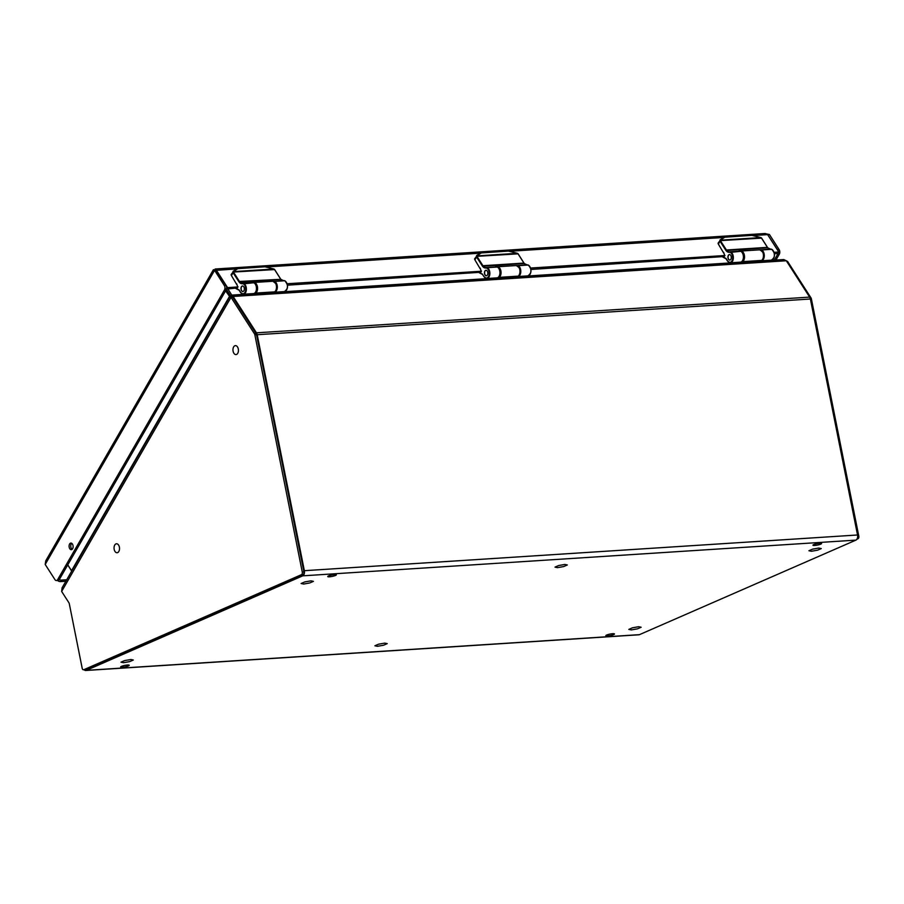 <?xml version="1.0" encoding="UTF-8"?>
<svg xmlns="http://www.w3.org/2000/svg" width="904" height="904" viewBox="0 0 904 904"><rect width="100%" height="100%" fill="white"/><g stroke="black" fill="none" stroke-linecap="round" stroke-linejoin="round"><path stroke-width="1.36" d="M227.944 289.02L231.808 295.179M226.011 288.817L226.621 288.952M230.656 296.602L226.373 289.37L230.995 296.58L231.661 295.438M231.695 295.789L231.853 295.099L244.905 294.252M84.151 669.751A4.215 2.554 -93.7 0 0 85.744 670.497A4.215 2.554 -93.7 0 0 86.287 670.361L302.727 575.837L855.918 540.117A4.215 2.554 86.3 0 0 857.534 534.987L810.379 298.998A4.215 2.554 86.3 0 0 809.645 297.111L256.465 332.819L233.119 296.467L231.639 295.19L231.808 297.122M809.645 297.111L786.31 260.759L233.119 296.467L232.69 297.213L256.16 333.757A2.102 1.277 86.3 0 1 256.533 334.706L303.947 571.983A2.102 1.277 86.3 0 1 303.134 574.548L85.473 669.615A2.102 1.277 86.3 0 1 85.202 669.683A2.102 1.277 86.3 0 1 84.919 669.649M786.31 260.759L783.768 259.55L231.639 295.19M256.465 332.819A4.215 2.554 86.3 0 1 257.199 334.717L256.589 334.977M606.674 635.037A4.384 0.746 168.7 0 0 605.849 635.67A4.384 0.746 168.7 0 0 608.889 635.783A4.384 0.746 168.7 0 0 613.635 634.585A4.384 0.746 168.7 0 0 614.46 633.953A4.384 0.746 168.7 0 0 611.42 633.84A4.384 0.746 168.7 0 0 606.674 635.037M121.452 666.361A4.384 0.746 168.7 0 0 120.627 666.994A4.384 0.746 168.7 0 0 123.667 667.107A4.384 0.746 168.7 0 0 128.413 665.909A4.384 0.746 168.7 0 0 129.238 665.276A4.384 0.746 168.7 0 0 126.198 665.163A4.384 0.746 168.7 0 0 121.452 666.361M813.781 544.581A4.384 0.746 168.7 0 0 812.956 545.214A4.384 0.746 168.7 0 0 815.996 545.327A4.384 0.746 168.7 0 0 820.742 544.129A4.384 0.746 168.7 0 0 821.566 543.496A4.384 0.746 168.7 0 0 818.527 543.383A4.384 0.746 168.7 0 0 813.781 544.581M328.559 575.904A4.384 0.746 168.7 0 0 327.745 576.537A4.384 0.746 168.7 0 0 330.774 576.65A4.384 0.746 168.7 0 0 335.52 575.452A4.384 0.746 168.7 0 0 336.344 574.82A4.384 0.746 168.7 0 0 333.305 574.707A4.384 0.746 168.7 0 0 328.559 575.904M71.529 570.831L67.732 564.932M302.727 575.837A4.215 2.554 -93.7 0 0 304.354 570.695L257.199 334.717L810.379 298.998M855.918 540.117L639.467 634.653A4.215 2.554 86.3 0 1 638.925 634.789L85.744 670.497M243.153 291.45A2.735 1.661 86.3 0 1 242.973 291.472A2.735 1.661 86.3 0 1 241.684 290.67A2.735 1.661 86.3 0 1 241.21 287.743A2.735 1.661 86.3 0 1 242.622 286.014A2.735 1.661 86.3 0 1 242.803 286.014M730.116 260.013A2.735 1.661 86.3 0 1 729.935 260.036A2.735 1.661 86.3 0 1 728.647 259.233A2.735 1.661 86.3 0 1 728.161 256.307A2.735 1.661 86.3 0 1 729.584 254.578A2.735 1.661 86.3 0 1 729.765 254.578M486.634 275.731A2.735 1.661 86.3 0 1 486.454 275.754A2.735 1.661 86.3 0 1 485.165 274.952A2.735 1.661 86.3 0 1 484.691 272.025A2.735 1.661 86.3 0 1 486.103 270.296A2.735 1.661 86.3 0 1 486.284 270.296M232.509 297.201L230 296.229L62.093 587.803L61.641 591.442L68.919 602.765A2.102 1.277 86.3 0 1 69.292 603.714L82.174 668.214A2.102 1.277 -93.7 0 0 83.53 669.785A2.102 1.277 -93.7 0 0 83.801 669.717L301.461 574.661A2.102 1.277 -93.7 0 0 302.275 572.085L254.86 334.808A2.102 1.277 -93.7 0 0 254.499 333.87L231.028 297.314L232.69 297.213L231.819 297.292M230.079 296.817L229.333 296.681L71.518 570.718L67.766 564.876M71.518 570.718L71.529 571.418M225.582 290.839L229.763 296.659M62.093 587.803L230 296.252L231.028 297.314L61.641 591.442M786.74 261.437L787.553 261.392L811.024 297.936A2.102 1.277 86.3 0 1 811.385 298.885L858.8 536.162A2.102 1.277 86.3 0 1 857.986 538.727L856.935 539.191M787.553 261.392L786.39 260.883M777.903 250.623A3.164 1.921 -93.7 0 0 777.496 249.775L779.169 249.673A3.164 1.921 86.3 0 1 779.338 254.137L775.926 260.058M774.253 260.16L777.666 254.239A3.164 1.921 -93.7 0 0 777.994 253.448M214.316 270.093L215.175 269.008L216.101 269.821A3.932 2.384 86.3 0 1 216.384 270.206L227.571 287.619L226.531 288.817M226.712 289.099L237.142 287.969M227.571 287.619L237.718 286.963L236.701 283.799M287.167 283.766L481.199 271.245L480.182 268.081M287.495 285.178L480.623 272.251M530.976 269.46L724.104 256.533M530.648 268.047L724.68 255.527L723.663 252.363M774.129 252.329L778.807 252.035L777.948 253.515L774.457 253.742M778.807 252.035L767.62 234.622A3.932 2.384 86.3 0 0 767.338 234.238L765.157 233.503L215.175 269.008M69.766 548.694A3.3 2 -93.7 0 0 71.314 549.666A3.3 2 -93.7 0 0 73.021 547.587A3.3 2 -93.7 0 0 72.433 544.061A3.3 2 -93.7 0 0 70.885 543.089A3.3 2 -93.7 0 0 69.19 545.168A3.3 2 -93.7 0 0 69.766 548.694M71.744 543.327A3.3 2 -93.7 0 0 71.439 548.581A3.3 2 -93.7 0 0 72.128 549.316M226.147 289.845L59.325 579.532A3.164 1.921 86.3 0 1 58.082 580.436L56.421 580.549A3.164 1.921 -93.7 0 0 57.653 579.645L224.474 289.958A3.164 1.921 -93.7 0 0 224.316 285.494L214.576 270.33L215.886 270.239L225.989 285.381A3.164 1.921 86.3 0 1 226.147 289.845L224.474 289.958M56.421 580.549A3.164 1.921 -93.7 0 1 54.941 579.611L45.2 564.446L45.765 560.796L213.434 269.652M66.726 579.769L61.404 580.108L60.557 581.588A3.164 1.853 -150.1 0 1 57.494 580.481M65.868 581.249L60.557 581.588M59.28 579.6A3.164 1.853 29.9 0 0 61.404 580.108M777.496 249.775L767.643 234.644M779.169 249.673L769.44 234.509L767.699 234.735M769.44 234.509L766.999 234M233.096 351.238A4.497 2.723 86.3 0 1 235.413 345.622A4.497 2.723 86.3 0 1 238.294 348.967A4.497 2.723 -93.7 0 1 235.989 354.583A4.497 2.723 -93.7 0 1 233.096 351.238M304.75 581.927L301.088 583.521L303.608 584.04L309.778 582.956L313.428 581.362L310.919 580.843L304.75 581.927M812.572 549.135L808.922 550.739L811.43 551.259L817.6 550.174L821.261 548.581L818.741 548.061L812.572 549.135M632.472 627.794L628.822 629.399L631.331 629.918L637.501 628.834L641.162 627.24L638.642 626.721L632.472 627.794M124.65 660.587L120.989 662.18L123.509 662.7L129.679 661.615L133.329 660.022L130.82 659.502L124.65 660.587M558.661 565.531L555.011 567.124L557.519 567.644L563.689 566.571L567.339 564.966L564.831 564.458L558.661 565.531M378.561 644.19L374.911 645.784L377.42 646.303L383.59 645.23L387.24 643.625L384.731 643.117L378.561 644.19M114.186 549.395A4.497 2.723 86.3 0 1 116.492 543.779A4.497 2.723 86.3 0 1 119.384 547.123A4.497 2.723 -93.7 0 1 117.068 552.739A4.497 2.723 -93.7 0 1 114.186 549.395M770.377 249.165A7.017 4.26 86.3 0 1 767.767 247.798A4.384 2.667 86.3 0 1 767.439 247.357L761.597 238.26A1.74 1.017 29.9 0 0 761.371 237.967L760.953 237.616M720.059 239.876L719.844 240.871A2.192 1.288 29.9 0 0 720.036 241.255L718.375 244.136A2.192 1.288 -150.1 0 1 718.217 242.927L719.844 240.871M720.59 240.905L726.42 250.001L725.878 250.34L720.036 241.255L720.59 240.905A1.74 1.017 29.9 0 1 720.431 240.611L761.507 238.136M724.884 237.108L720.33 240.193L760.885 237.571L751.891 235.368L724.703 237.017L720.285 239.729M723.72 253.131L718.375 244.136M761.066 260.815A5.526 3.356 -93.7 0 0 761.281 260.815A5.526 3.356 -93.7 0 0 764.287 255.911A5.526 3.356 -93.7 0 0 761.575 249.967L761.575 249.967A4.983 3.028 -93.7 0 0 760.659 249.798A4.983 3.028 -93.7 0 0 760.58 249.809A7.017 4.26 86.3 0 1 760.456 249.82A7.017 4.26 86.3 0 1 760.049 249.809L738.896 251.029A5.955 3.616 -93.7 0 0 738.817 251.075M730.737 255.369A2.768 1.684 86.3 0 1 731.223 258.329A2.768 1.684 86.3 0 1 729.799 260.081A2.768 1.684 86.3 0 1 728.5 259.267A2.768 1.684 86.3 0 1 728.002 256.295A2.768 1.684 86.3 0 1 729.438 254.555A2.768 1.684 86.3 0 1 730.737 255.369M729.81 251.787L739.709 251.154A4.983 3.028 86.3 0 1 739.788 251.142A4.983 3.028 86.3 0 1 740.704 251.312L740.704 251.312A5.526 3.356 86.3 0 1 743.416 257.256A5.526 3.356 86.3 0 1 740.41 262.16A1.051 0.836 82.4 0 0 740.715 262.329M725.878 250.34A4.848 2.938 -93.7 0 0 726.24 250.826A7.481 4.543 -93.7 0 0 729.313 252.284L729.618 251.798A4.983 3.028 86.3 0 1 729.72 251.798A4.983 3.028 86.3 0 1 730.635 251.967L740.704 251.312L730.217 252.431A5.074 3.085 86.3 0 1 732.387 259.866A5.074 3.085 86.3 0 1 727.562 260.872L725.991 258.431L723.313 257.041M283.415 280.602A7.017 4.26 86.3 0 1 280.805 279.234A4.384 2.667 86.3 0 1 280.477 278.794L274.635 269.697A1.74 1.017 29.9 0 0 274.409 269.403L273.991 269.053M233.096 271.313L232.893 272.307A2.192 1.288 29.9 0 0 233.074 272.692L231.424 275.573A2.192 1.288 -150.1 0 1 231.254 274.364L232.893 272.307M233.627 272.341L239.458 281.438L238.916 281.777L233.074 272.692L233.627 272.341A1.74 1.017 29.9 0 1 233.469 272.047L274.556 269.573M237.933 268.544L233.368 271.629L273.923 269.008L264.928 266.804L237.741 268.454L233.322 271.166M236.758 284.568L231.424 275.573M274.115 292.252A5.526 3.356 -93.7 0 0 274.319 292.252A5.526 3.356 -93.7 0 0 277.325 287.348A5.526 3.356 -93.7 0 0 274.624 281.404L274.613 281.404A4.983 3.028 -93.7 0 0 273.697 281.234A4.983 3.028 -93.7 0 0 273.618 281.246A7.017 4.26 86.3 0 1 273.494 281.257A7.017 4.26 86.3 0 1 273.087 281.246L252.216 282.59A7.017 4.26 86.3 0 0 252.476 282.602M243.775 286.805A2.768 1.684 86.3 0 1 244.261 289.766A2.768 1.684 86.3 0 1 242.837 291.517A2.768 1.684 86.3 0 1 241.537 290.704A2.768 1.684 86.3 0 1 241.052 287.732A2.768 1.684 86.3 0 1 242.475 285.992A2.768 1.684 86.3 0 1 243.775 286.805M242.848 283.223L252.747 282.59A4.983 3.028 86.3 0 1 252.837 282.579A4.983 3.028 86.3 0 1 253.753 282.749L253.753 282.749A5.526 3.356 86.3 0 1 256.453 288.692A5.526 3.356 86.3 0 1 253.448 293.597A1.051 0.836 82.4 0 0 253.753 293.766M240.6 292.32L239.029 289.868L236.351 288.478M526.896 264.883A7.017 4.26 86.3 0 1 524.286 263.516A4.384 2.667 86.3 0 1 523.958 263.075L518.116 253.979A1.74 1.017 29.9 0 0 517.89 253.685L517.472 253.335M476.577 255.595L476.374 256.589A2.192 1.288 29.9 0 0 476.555 256.973L474.894 259.855A2.192 1.288 -150.1 0 1 474.736 258.646L476.374 256.589M477.109 256.623L482.939 265.719L482.397 266.058L476.555 256.973L477.109 256.623A1.74 1.017 29.9 0 1 476.95 256.329L518.037 253.854M481.403 252.826L476.849 255.911L517.404 253.289L508.41 251.086L481.222 252.736L476.803 255.448M480.239 268.85L474.894 259.855M517.585 276.534A5.526 3.356 -93.7 0 0 517.8 276.534A5.526 3.356 -93.7 0 0 520.806 271.629A5.526 3.356 -93.7 0 0 518.094 265.686L518.094 265.686A4.983 3.028 -93.7 0 0 517.178 265.516A4.983 3.028 -93.7 0 0 517.099 265.527A7.017 4.26 86.3 0 1 516.975 265.539A7.017 4.26 86.3 0 1 516.568 265.527L495.415 266.748A5.955 3.616 -93.7 0 0 495.335 266.793M487.256 271.087A2.768 1.684 86.3 0 1 487.742 274.048A2.768 1.684 86.3 0 1 486.318 275.799A2.768 1.684 86.3 0 1 485.019 274.985A2.768 1.684 86.3 0 1 484.521 272.014A2.768 1.684 86.3 0 1 485.956 270.273A2.768 1.684 86.3 0 1 487.256 271.087M486.329 267.505L496.228 266.872A4.983 3.028 86.3 0 1 496.319 266.861A4.983 3.028 86.3 0 1 497.234 267.03L497.234 267.03A5.526 3.356 86.3 0 1 499.935 272.974A5.526 3.356 86.3 0 1 496.929 277.878L486.849 278.534A5.526 3.356 86.3 0 1 484.261 276.895L484.081 276.601M273.742 292.399L488.386 278.534M517.224 276.68L731.867 262.815M760.705 260.962L764.016 260.748M783.632 259.561L231.786 295.19M857.534 534.987L304.354 570.695M639.467 634.653L86.287 670.361M256.16 333.757L254.499 333.87M256.533 334.706L254.86 334.808M303.947 571.983L302.275 572.085M303.134 574.548L301.461 574.661M85.473 669.615L83.801 669.717M810.368 298.953L811.385 298.885M857.67 536.241L858.8 536.162M810.097 298.004L811.024 297.936M857.161 538.784L857.986 538.727M777.666 254.239L779.338 254.137M236.656 268.906L216.316 270.33M237.718 286.963L236.871 288.444M481.199 271.245L480.352 272.725M724.68 255.527L723.833 257.007M266.386 266.985L480.137 253.188M509.867 251.267L723.618 237.469M753.348 235.548L767.62 234.622M59.325 579.532L57.653 579.645M225.989 285.381L224.316 285.494M214.576 270.33L45.2 564.446M254.408 293.721A9.13 5.548 -93.7 0 0 255.73 293.088A5.526 3.356 -93.7 0 0 257.437 286.794A5.526 3.356 -93.7 0 0 253.843 282.489L272.771 281.268A5.526 3.356 86.3 0 1 276.353 285.562A5.526 3.356 86.3 0 1 274.658 291.856L274.658 291.868A9.13 5.548 86.3 0 1 273.324 292.5M275.245 291.303A1.051 0.78 -126 0 1 274.658 291.856L255.73 293.088L274.658 291.856A1.051 0.78 -126 0 0 274.974 291.755A1.051 0.78 -126 0 1 274.974 291.755L272.985 292.568M255.018 292.806A1.051 0.78 54 0 0 255.73 293.088A1.051 0.78 54 0 1 255.018 292.806M722.861 257.064L726.002 258.691L727.539 261.098L725.991 258.431M720.556 239.797L723.867 237.345M724.364 237.255L751.54 235.39M751.891 235.368L752.478 235.413M752.603 235.435L761.518 237.967L767.632 247.628M729.313 252.284A4.531 2.757 86.3 0 1 730.217 252.431L730.635 251.967A5.526 3.356 86.3 0 1 733.347 257.911A5.526 3.356 86.3 0 1 730.33 262.815A5.526 3.356 86.3 0 1 727.743 261.177L730.33 262.815L740.41 262.16M773.847 257.877A5.074 3.085 -93.7 0 0 773.406 251.075M771.779 249.334L770.739 249.142A4.983 3.028 -93.7 0 1 771.654 249.312L771.779 249.334C775.508 253.64 775.372 257.256 771.349 260.16A5.526 3.356 -93.7 0 0 774.355 255.267A5.526 3.356 -93.7 0 0 771.654 249.312L771.903 249.436M770.536 249.165L767.767 247.798L726.748 250.442A4.384 2.667 -93.7 0 1 726.42 250.001L767.439 247.357L768.004 248.046M760.659 249.798L770.739 249.142A4.983 3.028 -93.7 0 0 770.649 249.154L760.75 249.798M771.654 249.312L761.575 249.967L771.654 249.312M739.788 251.142L729.517 251.809A7.017 4.26 -93.7 0 1 726.748 250.442L726.24 250.826M741.37 262.284A9.13 5.548 -93.7 0 0 742.692 261.651A5.526 3.356 -93.7 0 0 744.399 255.357A5.526 3.356 -93.7 0 0 740.805 251.052L759.733 249.832A5.526 3.356 86.3 0 1 763.315 254.126A5.526 3.356 86.3 0 1 761.62 260.42L761.609 260.431A9.13 5.548 86.3 0 1 760.287 261.064M762.196 259.866A1.051 0.78 -126 0 1 761.62 260.42L742.704 261.64L761.62 260.42A1.051 0.78 -126 0 0 761.936 260.318A1.051 0.78 -126 0 1 761.936 260.318L759.948 261.132M741.981 261.369A1.051 0.78 54 0 0 742.692 261.651A1.051 0.78 54 0 1 741.981 261.369M235.91 288.5L239.04 290.127L240.588 292.534L239.029 289.868M233.594 271.234L236.904 268.782M237.402 268.691L264.578 266.827M264.928 266.804L265.516 266.849M265.64 266.872L274.556 269.403L280.669 279.065M238.916 281.777A4.848 2.938 -93.7 0 0 239.277 282.263L281.008 279.302L239.458 281.438A4.384 2.667 -93.7 0 0 239.797 281.878A7.017 4.26 -93.7 0 0 242.554 283.246A7.017 4.26 -93.7 0 0 242.656 283.246L242.667 283.234A4.983 3.028 86.3 0 1 242.758 283.234A4.983 3.028 86.3 0 1 243.673 283.404L253.753 282.749L243.255 283.867A5.074 3.085 86.3 0 1 245.425 291.303A5.074 3.085 86.3 0 1 240.611 292.308M253.448 293.597L243.379 294.252A5.526 3.356 86.3 0 1 240.78 292.613L243.379 294.252A5.526 3.356 86.3 0 0 246.385 289.348A5.526 3.356 86.3 0 0 243.673 283.404L243.255 283.867A4.531 2.757 86.3 0 0 242.351 283.72L252.837 282.579M286.896 289.314A5.074 3.085 -93.7 0 0 286.455 282.511M284.816 280.771L283.777 280.579A4.983 3.028 -93.7 0 1 284.692 280.748L284.816 280.771C288.545 285.076 288.41 288.692 284.387 291.596A5.526 3.356 -93.7 0 0 287.404 286.704A5.526 3.356 -93.7 0 0 284.692 280.748L284.941 280.873M283.573 280.602L281.042 279.483M273.697 281.234L283.777 280.579A4.983 3.028 -93.7 0 0 283.686 280.59L273.788 281.234M274.624 281.404L284.692 280.748L274.613 281.404M239.277 282.263A7.481 4.543 -93.7 0 0 242.351 283.72M497.889 278.003A9.13 5.548 -93.7 0 0 499.211 277.37A5.526 3.356 -93.7 0 0 500.918 271.076A5.526 3.356 -93.7 0 0 497.324 266.77L516.252 265.55A5.526 3.356 86.3 0 1 519.834 269.844A5.526 3.356 86.3 0 1 518.139 276.138L518.128 276.149A9.13 5.548 86.3 0 1 516.805 276.782M518.726 275.584A1.051 0.78 -126 0 1 518.139 276.138L499.223 277.358A1.051 0.78 54 0 1 498.499 277.087A1.051 0.78 54 0 0 499.223 277.358L518.128 276.149A1.051 0.78 -126 0 0 518.455 276.036L516.466 276.85M518.467 276.025A1.051 0.78 -126 0 1 518.455 276.036L518.467 276.025C521.755 271.867 521.009 268.375 516.252 265.55M479.391 272.782L482.521 274.409L484.069 276.816L486.849 278.534A5.526 3.356 86.3 0 0 489.866 273.63A5.526 3.356 86.3 0 0 487.154 267.686L486.736 268.149A5.074 3.085 86.3 0 1 488.906 275.584A5.074 3.085 86.3 0 1 484.081 276.59M477.075 255.516L480.386 253.063M480.883 252.973L508.059 251.109M508.41 251.086L508.997 251.131M509.121 251.154L518.037 253.685L524.15 263.346M487.154 267.686L486.736 268.149A4.531 2.757 86.3 0 0 485.832 268.002L486.239 267.516A4.983 3.028 86.3 0 1 487.154 267.686L497.234 267.03L487.154 267.686M530.365 273.596A5.074 3.085 -93.7 0 0 529.936 266.793M528.298 265.053L527.258 264.861A4.983 3.028 -93.7 0 1 528.173 265.03L528.298 265.053C532.027 269.358 531.891 272.974 527.868 275.878A5.526 3.356 -93.7 0 0 530.885 270.985A5.526 3.356 -93.7 0 0 528.173 265.03L528.422 265.154M527.055 264.883L524.286 263.516L483.278 266.16A4.384 2.667 -93.7 0 1 482.939 265.719L523.958 263.075L524.523 263.765M517.178 265.516L527.258 264.861A4.983 3.028 -93.7 0 0 527.168 264.872L517.269 265.516M528.173 265.03L518.094 265.686L528.173 265.03M482.397 266.058A4.848 2.938 -93.7 0 0 482.759 266.544A7.481 4.543 -93.7 0 0 485.832 268.002M496.319 266.861L486.239 267.516A4.983 3.028 86.3 0 0 486.16 267.516L486.036 267.527A7.017 4.26 -93.7 0 1 483.278 266.16L482.759 266.544M479.832 272.759L482.51 274.149M85.202 669.683L83.53 669.785M237.153 288.297L238.012 286.817M480.634 272.579L481.493 271.098M724.115 256.86L724.974 255.38M215.886 270.239L214.203 270.172M272.771 281.268C277.528 284.093 278.274 287.585 274.985 291.743M253.843 282.489L253.244 282.602M771.349 260.16L761.281 260.815M722.793 257.075L726.036 258.759M759.733 249.832C764.49 252.657 765.236 256.148 761.948 260.307M740.805 251.052L740.206 251.165M284.387 291.596L274.319 292.252M235.831 288.512L239.074 290.195M497.324 266.77L496.725 266.883M527.868 275.878L517.8 276.534M479.312 272.793L482.555 274.477"/></g></svg>
